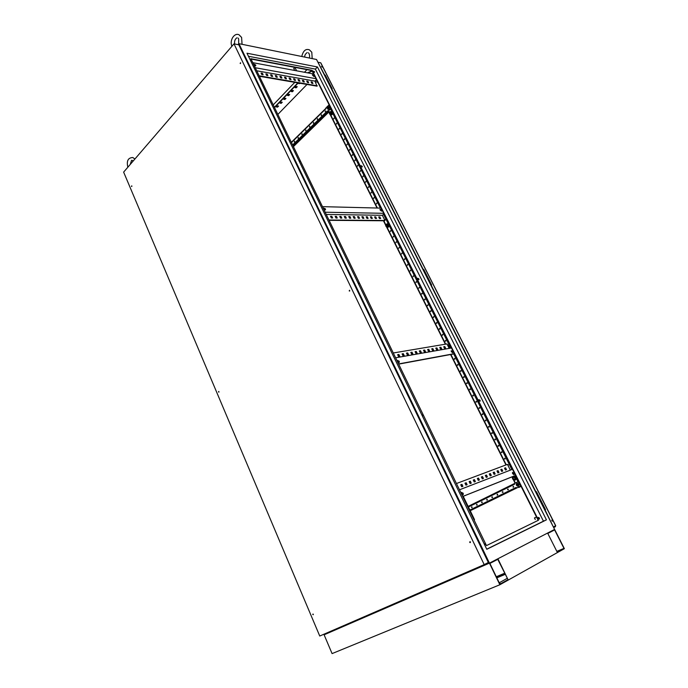 <?xml version="1.0" encoding="UTF-8"?>
<svg xmlns="http://www.w3.org/2000/svg" width="688" height="688" viewBox="0 0 688 688"><rect width="100%" height="100%" fill="white"/><g stroke="black" fill="none" stroke-linecap="round" stroke-linejoin="round"><path stroke-width="1.03" d="M238.461 44.221L237.695 44.591M538.111 496.848L538.549 496.641L538.111 496.839M542.17 504.872L542.617 504.665M425.261 274.099L425.691 273.953M428.796 281.074L429.235 280.936M326.662 79.481L327.092 79.387M463.153 493.184L463.273 494.543L461.605 493.786L461.485 492.427L463.153 493.184M461.51 492.376L462.697 493.408L462.792 494.827M513.936 473.198L514.082 474.471L512.612 473.714L512.465 472.441L513.936 473.198M512.465 472.458L513.497 473.421L513.652 474.677M397.587 361.51L399.332 362.284L399.221 361.209L397.475 360.435L397.587 361.51M399.332 362.284L398.92 362.559L398.808 361.484L397.475 360.426M451.345 351.766L452.876 352.54L452.747 351.516L451.208 350.742L451.345 351.766M452.498 352.763L451.19 350.785M325.407 208.868L325.519 209.677L323.704 208.834L323.601 208.025L325.407 208.868M323.575 208.086L325.175 209.935M381.642 210.141L381.763 210.924L380.172 210.107L380.051 209.315L381.642 210.141M380.025 209.41L381.436 211.139M255.712 65.007L255.807 65.618L253.855 64.079L255.712 65.007M253.829 64.208L255.515 65.85M314.046 75.723L314.149 76.334L312.404 74.837L314.046 75.723M312.378 74.975L313.857 76.523M249.727 58.901L250.699 59.77L250.466 60.424M250.552 60.415L250.011 59.478M298.859 160.528L299.839 161.388L299.65 162.162L299.108 161.052M357.734 282.312L358.818 283.877M358.551 284.006L357.958 282.777M421.641 414.511L422.647 415.328L422.57 416.438M422.475 416.24L421.83 414.898M483.991 543.477L485.006 544.268L484.997 545.558M484.834 545.24L484.137 543.787M539.34 517.926L539.461 518.993L538.343 518.417L538.222 517.35L539.34 517.926M539.461 518.993L538.222 517.35M480.061 400.253L480.172 401.13L479.003 400.536L478.891 399.668L480.061 400.253M480.172 401.13L478.891 399.676M418.897 278.838L418.992 279.534L417.685 278.227L418.897 278.838M418.725 279.706L417.668 278.27M362.189 166.281L362.275 166.84L360.942 165.627L362.189 166.281M362.034 166.995L360.916 165.696M314.597 71.819L313.332 71.131L314.597 71.819M314.459 72.429L313.315 71.234M296.614 70.812L295.066 67.708L293.724 68.422L294.731 70.46M238.074 44.668L238.942 43.671L316.532 59.495L554.614 529.425L489.443 563.128L499.866 584.748L332.08 653.6L324.108 634.8L489.443 563.128L324.108 634.8L323.867 634.241M515.604 475.451L463.23 496.306M325.175 212.222L383.723 213.306L515.579 475.417L463.213 496.263L474.539 519.664L474.041 519.879M486.476 545.593L538.532 520.197L312.163 70.339L250.896 58.721L486.476 545.593L538.188 520.352L515.579 475.417M255.265 67.734L316.007 78.699L383.723 213.306M251.068 59.065L311.922 70.589L316.007 78.699M451.474 347.982L395.617 357.794M326.241 214.432L382.356 215.318L384.033 213.934M256.736 70.787L314.949 81.107L316.446 79.576M306.951 69.651L304.449 72.266M294.791 82.345L273.231 104.868M248.454 56.261L315.371 69.11L543.451 521.177L486.743 549.179M238.942 43.671L489.443 563.128L554.614 529.425L564.366 548.671L499.866 584.748M307.889 72.902L312.189 71.113M274.546 107.577L298.239 82.938M300.518 83.334L298.833 83.652L299.34 83.128M292.288 90.446L293.466 90.635L292.409 91.736L291.23 91.547L292.288 90.446M284.789 98.238L285.976 98.41L284.935 99.493L283.748 99.313L284.789 98.238M277.41 105.892L278.597 106.064L277.574 107.122L276.387 106.958L277.41 105.892M281.091 102.082L282.269 102.254L281.237 103.32L280.059 103.148L281.091 102.082M288.521 94.359L289.708 94.54L288.659 95.632L287.472 95.443L288.521 94.359M296.081 86.507L297.259 86.705L296.201 87.806L295.014 87.617L296.081 86.507M295.247 87.376L296.046 87.514L296.889 86.645M287.704 95.202L288.513 95.331L289.33 94.48M280.291 102.908L281.091 103.028L281.891 102.194M307.51 72.833L312.034 70.812M274.4 107.285L297.861 82.878M276.628 106.717L278.219 106.004M283.981 99.072L284.789 99.192L285.597 98.358M291.463 91.306L292.262 91.435L293.088 90.575M299.065 83.411L300.14 83.265M546.435 519.844L486.794 549.291L246.983 53.217L317.443 66.968L546.435 519.844L543.451 521.177M315.371 69.11L317.443 66.968M252.814 62.677L313.625 73.969M314.949 81.107L316.996 86.163L259.393 76.273M261.277 73.496L262.085 73.633L262.61 74.717M266.067 74.33L266.858 74.467L267.383 75.551M270.805 75.164L272.113 76.368M275.492 75.981L276.782 77.185M280.128 76.798L281.401 77.985M284.72 77.598L285.976 78.785M289.252 78.398L290.499 79.567M293.742 79.18L294.98 80.35M298.188 79.954L299.409 81.124M302.582 80.728L303.795 81.881M306.934 81.494L308.129 82.637M311.243 82.242L312.421 83.386M317.323 85.837L259.178 75.826M258.275 73.96L257.536 72.429M262.403 73.281L261.062 73.048L261.801 74.579L263.143 74.811L262.403 73.281L262.085 73.633M267.185 74.123L265.852 73.891L266.591 75.413L267.924 75.637L267.185 74.123L266.858 74.467M271.906 74.949L270.59 74.717L271.33 76.23L272.646 76.463L271.906 74.949L271.588 75.302M276.585 75.775L275.277 75.542L276.017 77.047L277.316 77.28L276.585 75.775L276.258 76.119M281.203 76.583L279.913 76.359L280.652 77.856L281.942 78.079L281.203 76.583L280.885 76.927M285.778 77.391L284.505 77.168L285.236 78.656L286.509 78.879L285.778 77.391L285.46 77.727M290.302 78.183L289.037 77.959L289.777 79.447L291.033 79.662L290.302 78.183L289.983 78.518M294.782 78.965L293.535 78.75L294.266 80.229L295.513 80.444L294.782 78.965L294.464 79.309M299.211 79.748L297.973 79.533L298.704 80.995L299.942 81.21L299.211 79.748L298.893 80.083M303.597 80.522L302.376 80.307L303.098 81.76L304.328 81.975L303.597 80.522L303.279 80.849M307.94 81.279L306.728 81.064L307.45 82.517L308.663 82.732L307.94 81.279L307.613 81.605M312.232 82.035L311.036 81.82L311.759 83.274L312.954 83.48L312.232 82.035L311.913 82.362M322.474 206.649L381.118 208.129M382.356 215.318L384.953 220.495L384.601 220.788L329.088 220.315M330.687 216.608L331.47 216.617L332.132 217.984M335.314 216.668L336.079 216.677L336.742 218.036M339.889 216.729L340.646 216.737L341.3 218.087M344.413 216.789L345.161 216.797L345.815 218.139M348.893 216.849L349.616 216.858L350.269 218.191M353.314 216.909L354.028 216.918L354.681 218.242M357.691 216.961L358.388 216.978L359.041 218.294M362.017 217.021L362.705 217.03L363.35 218.337M366.291 217.081L366.971 217.09L367.616 218.388M370.522 217.133L371.193 217.141L371.838 218.44M374.711 217.184L375.364 217.193L376.009 218.483M378.856 217.245L379.492 217.253L380.137 218.535M384.953 220.495L328.933 219.988M327.935 217.933L327.118 216.238M331.831 216.307L330.532 216.29L331.349 217.976L332.648 217.984L331.831 216.307L331.47 216.617M336.449 216.367L335.159 216.35L335.976 218.027L337.258 218.044L336.449 216.367L336.079 216.677M341.007 216.428L339.734 216.41L340.551 218.079L341.824 218.096L341.007 216.428L340.646 216.737M345.522 216.488L344.258 216.471L345.075 218.13L346.331 218.148L345.522 216.488L345.161 216.797M349.977 216.548L348.739 216.531L349.547 218.182L350.785 218.199L349.977 216.548L349.616 216.858M354.389 216.608L353.159 216.591L353.967 218.234L355.197 218.251L354.389 216.608L354.028 216.918M358.749 216.668L357.536 216.651L358.336 218.285L359.557 218.294L358.749 216.668L358.388 216.978M363.066 216.729L361.862 216.711L362.662 218.328L363.866 218.345L363.066 216.729L362.705 217.03M367.332 216.789L366.145 216.772L366.945 218.38L368.132 218.397L367.332 216.789L366.971 217.09M371.554 216.84L370.376 216.832L371.167 218.431L372.346 218.44L371.554 216.84L371.193 217.141M375.725 216.901L374.556 216.883L375.356 218.474L376.517 218.492L375.725 216.901L375.364 217.193M379.853 216.952L378.701 216.944L379.492 218.526L380.645 218.535L379.853 216.952L379.492 217.253M398.584 363.943L454.329 353.649M449.195 348.386L446.959 343.931L393.287 352.978M397.733 354.853L398.481 354.724L399.281 356.375M402.17 354.088L402.901 353.959L403.701 355.601M406.556 353.331L407.279 353.211L408.07 354.836M410.891 352.583L411.596 352.462L412.387 354.088M415.174 351.852L415.87 351.731L416.661 353.34M419.405 351.121L420.084 351L420.875 352.6M423.584 350.398L424.255 350.287L425.046 351.878M427.721 349.685L428.383 349.573L429.166 351.155M431.806 348.979L432.46 348.868L433.234 350.441M435.848 348.291L436.484 348.18L437.267 349.745M439.847 347.603L440.466 347.492L441.249 349.048M443.794 346.915L444.405 346.812L445.179 348.36M398.679 364.124L454.407 353.821M395.265 357.072L394.37 355.223M398.885 354.449L397.638 354.664L398.533 356.504L399.78 356.289L398.885 354.449L398.481 354.724M403.314 353.684L402.076 353.899L402.97 355.73L404.2 355.515L403.314 353.684L402.901 353.959M407.683 352.935L406.462 353.142L407.348 354.965L408.569 354.75L407.683 352.935L407.279 353.211M412 352.196L410.796 352.402L411.682 354.208L412.886 354.002L412 352.196L411.596 352.462M416.274 351.456L415.079 351.663L415.965 353.46L417.152 353.254L416.274 351.456L415.87 351.731M420.488 350.734L419.31 350.94L420.196 352.72L421.366 352.514L420.488 350.734L420.084 351M424.659 350.02L423.498 350.218L424.376 351.989L425.537 351.792L424.659 350.02L424.255 350.287M428.779 349.306L427.635 349.504L428.504 351.267L429.656 351.069L428.779 349.306L428.383 349.573M432.855 348.61L431.72 348.807L432.589 350.562L433.724 350.364L432.855 348.61L432.46 348.868M436.889 347.913L435.762 348.111L436.631 349.857L437.749 349.659L436.889 347.913L436.484 348.18M440.87 347.234L439.752 347.423L440.621 349.16L441.73 348.962L440.87 347.234L440.466 347.492M444.801 346.554L443.708 346.743L444.568 348.463L445.669 348.274L444.801 346.554L444.405 346.812M459.481 489.796L512.508 469.302M456.445 483.526L507.452 464.374L510.35 470.136M460.771 484.825L461.485 484.558L462.422 486.502M464.993 483.225L465.699 482.959L466.636 484.885M469.164 481.634L469.852 481.376L470.79 483.294M473.292 480.069L473.963 479.811L474.901 481.72M477.36 478.521L478.022 478.272L478.951 480.164M481.385 476.999L482.039 476.75L482.959 478.624M485.358 475.485L485.995 475.245L486.923 477.111M489.288 473.998L489.916 473.757L490.836 475.614M493.167 472.518L493.778 472.286L494.698 474.135M497.003 471.065L497.605 470.833L498.516 472.665M500.787 469.629L501.38 469.405L502.292 471.22M504.536 468.201L505.112 467.986L506.024 469.792M457.623 485.96L458.595 487.964M461.932 484.326L462.895 486.321L461.708 486.769L460.745 484.773L461.485 484.558M466.146 482.727L467.109 484.705L465.931 485.152L464.968 483.174L465.699 482.959M470.3 481.144L471.263 483.114L470.102 483.552L469.147 481.583L469.852 481.376M474.41 479.588L475.365 481.54L474.221 481.978L473.267 480.018L473.963 479.811M478.47 478.04L479.424 479.983L478.298 480.413L477.343 478.47L478.022 478.272M482.477 476.517L483.432 478.452L482.314 478.874L481.359 476.947L482.039 476.75M486.442 475.012L487.388 476.93L486.287 477.352L485.341 475.434L485.995 475.245M490.355 473.533L491.301 475.434L490.209 475.855L489.263 473.946L489.916 473.757M494.225 472.063L495.162 473.955L494.087 474.367L493.141 472.475L493.778 472.286M498.043 470.609L498.981 472.493L497.914 472.897L496.977 471.013L497.605 470.833M501.819 469.173L502.756 471.048L501.698 471.443L500.769 469.577L501.38 469.405M505.551 467.763L506.48 469.612L505.439 470.016L504.51 468.158L505.112 467.986M474.049 519.896L474.539 519.664M240.155 63.425L240.525 62.746L240.155 63.425M240.499 63.545L240.602 62.814M349.203 290.912L349.581 290.25L349.203 290.912M349.667 291.084L349.607 290.267M469.698 542.29L470.067 542.608L470.411 541.963L470.033 541.654L469.698 542.29M470.386 542.488L469.981 541.645M312.739 614.522L313.264 614.281L312.739 614.522M313.281 614.676L312.997 614.006M218.526 391.988L218.758 391.438L218.526 391.988M218.947 392.108L218.836 391.472M131.494 186.405L131.726 185.837L131.494 186.405M131.821 186.482L131.829 185.923M123.634 172.12L319.748 636.03L484.206 564.624L233.989 43.843L123.634 172.12M484.206 564.624L488.342 562.492L238.831 44.823L233.989 43.843M496.297 576.733L504.528 573.285M556.833 551.38L563.979 548.388L557.228 552.163L547.794 533.441L554.614 529.915L563.979 548.388M496.659 577.473L504.897 574.033M496.839 577.851L505.078 574.411M499.892 584.181L489.89 563.438L498.095 559.181L508.028 579.64L499.892 584.181M499.221 582.788L507.039 578.445M508.028 579.64L497.768 559.353M557.031 551.759L558.639 550.916L556.936 551.578M499.712 583.811L500.21 583.493L499.626 583.622M516.894 483.44L518.7 484.18L518.176 486.063M516.705 485.152C516.628 483.724 517.127 483.475 518.227 484.404C518.313 485.831 517.806 486.081 516.705 485.152M517.41 484.601L516.937 484.318L516.791 484.928L517.703 485.315M517.565 484.902L517.651 485.341M517.488 485.006L517.505 485.453M328.546 106.778L329.242 107.285L328.219 109.349M328.056 108.308L328.271 107.87M327.712 108.601L327.918 107.328L328.83 107.5C328.924 108.79 328.546 109.16 327.712 108.601M328.142 107.741L327.712 108.257L328.245 108.214M513.902 479.983L515.475 479.949C516.808 478.461 516.499 477.188 514.564 476.122L513.652 476.234M515.321 480.018C516.645 478.521 516.344 477.248 514.409 476.191L512.663 477.326M514.994 477.799L515.028 479.416L513.781 480.035L515.596 479.183L515.57 477.567L514.289 476.578L513.721 476.801L514.297 477.326L513.033 477.145L512.422 478.263L513.076 479.562L514.34 479.751L514.951 478.633L514.297 477.326L515.57 477.567M515.028 479.416L515.596 479.183M513.781 480.035L512.422 478.263L512.474 477.429L513.721 476.801M512.999 477.936L513.652 479.244L512.999 477.936M513.79 479.347L513.007 477.782L513.79 479.347M449.625 348.309C450.545 346.898 450.296 345.754 448.868 344.894L448.155 344.869M449.462 348.343C450.382 346.924 450.124 345.78 448.705 344.92L447.544 345.092M448.98 347.956L449.453 346.073L448.292 345.238L447.785 345.582M448.739 347.466L448.198 345.772L449.453 346.073M448.851 346.176L448.894 347.741L449.496 347.638M386.028 224.959L386.587 226.068L386.028 224.959M386.725 226.18L386.192 226.275L386.054 224.847L386.579 224.761L386.725 226.18M329.604 112.531L329.38 113.167L330.12 113.563L329.604 112.531M330.257 113.683L329.371 113.202L329.629 112.445L330.171 112.325L330.257 113.683M387.559 227.393L388.453 227.092C389.46 225.784 389.348 224.658 388.127 223.729L387.602 223.643M386.398 226.799L388.281 227.092C389.279 225.784 389.167 224.658 387.955 223.729L386.475 224.159M387.8 224.684L387.851 226.214L386.819 227.04L388.479 226.214L388.436 224.692L387.361 223.996L386.149 224.408L385.658 225.578L386.217 226.696L387.267 226.627L387.757 225.449L387.198 224.34L388.436 224.692M387.851 226.214L388.479 226.214M386.819 227.04L385.658 225.578L386.733 223.987M330.928 115.059L332.003 114.715C332.872 113.443 332.811 112.376 331.805 111.508L331.427 111.413M329.965 114.371L330.55 114.965L331.822 114.69C332.691 113.417 332.631 112.35 331.625 111.482L330.464 111.662M331.281 112.213L331.332 113.701L330.403 114.604L331.057 114.698L331.986 113.787L331.934 112.307L330.3 111.637L330.713 111.912L329.758 112.075L329.32 113.271L329.836 114.303L330.79 114.139L331.229 112.944L330.713 111.912L331.934 112.307M331.332 113.701L331.986 113.787M330.403 114.604L329.32 113.271L330.3 111.637M534.481 518.021L535.152 519.363L534.481 518.021M535.29 519.457L534.49 517.849L535.29 519.457M315.371 80.677L315.121 81.451M315.199 81.605L315.508 80.53M317.796 82.259L317.03 82.053M317.718 82.096L315.259 81.734M487.328 499.591L486.631 499.935L487.328 499.591M486.906 499.29L487.276 500.133M482.211 502.102L481.514 502.446L482.211 502.102M481.789 501.81L482.159 502.644M477.137 504.596L476.449 504.932L477.137 504.596M476.724 504.304L477.085 505.138M472.114 507.065L471.435 507.4L472.114 507.065M471.701 506.772L472.063 507.598M513.652 486.657L512.921 487.018L513.652 486.657M513.196 486.364L513.592 487.233M508.286 489.297L507.563 489.65L508.286 489.297M507.839 488.996L508.226 489.856M502.98 491.903L502.257 492.255L502.98 491.903M502.532 491.61L502.919 492.462M497.716 494.491L497.003 494.835L497.372 495.136L497.716 494.491M497.278 494.19L497.656 495.042M492.496 497.054L491.791 497.398L492.496 497.054M492.066 496.753L492.445 497.605M321.537 114.844L321.141 115.524L321.537 114.844M321.442 114.724L321.339 115.524M317.598 118.706L317.211 119.377L317.598 118.706M317.503 118.585L317.4 119.377M313.685 122.541L313.307 123.212L313.685 122.541M313.599 122.421L313.504 123.212M309.815 126.343L309.437 127.005L309.815 126.343M309.72 126.222L309.634 127.005M305.971 130.109L305.601 130.772L305.971 130.109M305.876 129.989L305.79 130.772M302.161 133.85L301.791 134.504L302.161 133.85M302.066 133.73L301.989 134.504M298.377 137.557L298.016 138.211L298.377 137.557M298.282 137.437L298.214 138.211M294.627 141.238L294.266 141.891L294.627 141.238M294.533 141.117L294.464 141.883M325.51 110.949L325.106 111.628L325.51 110.949M325.415 110.828L325.304 111.628M416.386 281.839L415.973 282.51L416.386 281.839M416.154 281.633L416.223 282.493M413.497 276.086L413.084 276.757L413.497 276.086M413.273 275.879L413.084 276.757M410.616 270.358L410.211 271.029L410.616 270.358M410.401 270.152L410.211 271.029M407.752 264.648L407.339 265.319L407.752 264.648M407.537 264.45L407.339 265.319M404.888 258.963L404.484 259.634L404.888 258.963M404.682 258.765L404.484 259.634M402.041 253.296L401.637 253.967L402.041 253.296M401.844 253.098L401.637 253.967M399.203 247.646L398.799 248.316L399.203 247.646M399.014 247.456L398.799 248.316M396.383 242.021L395.97 242.692L396.383 242.021M396.193 241.841L395.97 242.692M393.562 236.423L393.158 237.093L393.562 236.423M393.381 236.233L393.158 237.093M390.758 230.841L390.345 231.512L390.758 230.841M390.578 230.652L390.345 231.512M384.919 220.418L385.177 219.73L384.583 219.739M385.005 219.558L384.798 220.177M376.886 203.227L376.474 203.897L376.886 203.227M376.723 203.055L376.474 203.897M374.143 197.766L373.73 198.436L374.143 197.766M373.988 197.594L373.73 198.436M349.874 149.477L349.47 150.156L349.874 149.477M349.762 149.339L349.676 150.156M347.234 144.205L346.821 144.884L347.234 144.205M347.113 144.076L347.027 144.893M344.593 138.959L344.189 139.638L344.593 138.959M344.482 138.821L344.387 139.638M341.962 133.721L341.558 134.409L341.962 133.721M341.85 133.592L341.755 134.409M334.127 118.138L333.723 118.826L334.127 118.138M334.033 118.018L333.929 118.826M336.733 123.315L336.329 123.995L336.733 123.315M336.63 123.195L336.527 124.003M339.339 128.51L338.935 129.198L339.339 128.51M339.236 128.381L339.141 129.198M352.531 154.766L352.127 155.445L352.531 154.766M352.411 154.619L352.333 155.445M355.206 160.072L354.793 160.751L355.206 160.072M355.077 159.926L354.999 160.751M357.88 165.395L357.468 166.075L357.88 165.395M357.751 165.249L357.683 166.075M360.564 170.744L360.151 171.424L360.564 170.744M360.426 170.598L360.366 171.424M363.255 176.111L362.851 176.79L363.255 176.111M363.118 175.956L363.066 176.79M365.964 181.494L365.552 182.165L365.964 181.494M365.827 181.34L365.767 182.165M368.682 186.895L368.269 187.575L368.682 186.895M368.536 186.74L368.269 187.575M371.408 192.322L370.995 192.993L371.408 192.322M371.253 192.158L371.21 192.993M419.284 287.61L418.88 288.281L419.284 287.61M419.052 287.403L418.88 288.281M422.2 293.406L421.563 293.862L422.2 293.406M421.959 293.191L422.036 294.051M425.124 299.22L424.479 299.676L425.124 299.22M424.874 299.005L424.96 299.865M428.056 305.059L427.411 305.506L428.056 305.059M427.807 304.836L427.644 305.721M430.998 310.916L430.353 311.372L430.998 310.916M430.74 310.692L430.843 311.561M433.956 316.798L433.302 317.245L433.956 316.798M433.689 316.575L433.552 317.469M436.923 322.706L436.269 323.145L436.923 322.706M436.648 322.474L436.768 323.343M439.899 328.632L439.245 329.07L439.899 328.632M439.623 328.4L439.752 329.268M442.891 334.583L442.229 335.022L442.891 334.583M442.608 334.342L442.487 335.245M445.893 340.551L445.231 340.99L445.893 340.551M445.6 340.311L445.747 341.188M454.957 358.603L454.286 359.033L454.957 358.603M454.648 358.353L454.828 359.231M458.01 364.666L457.331 365.087L458.01 364.666M457.692 364.416L457.873 365.294M461.063 370.755L460.392 371.176L461.063 370.755M460.745 370.505L460.934 371.374M464.133 376.861L463.454 377.282L464.133 376.861M463.807 376.611L464.013 377.48M467.221 382.992L466.533 383.414L467.221 382.992M466.877 382.743L467.092 383.612M470.308 389.15L469.629 389.563L470.308 389.15M469.964 388.892L470.196 389.769M473.413 395.333L472.725 395.746L473.413 395.333M473.069 395.075L473.301 395.944M476.535 401.543L475.838 401.947L476.535 401.543M476.173 401.276L476.423 402.153M479.665 407.769L478.968 408.173L479.665 407.769M479.304 407.502L479.553 408.38M482.804 414.021L482.107 414.417L482.804 414.021M482.434 413.755L482.701 414.623M485.96 420.299L485.255 420.695L485.96 420.299M485.582 420.024L485.857 420.901M489.125 426.603L488.42 426.99L489.125 426.603M488.738 426.328L489.03 427.205M492.307 432.924L491.593 433.32L492.307 432.924M491.911 432.649L492.212 433.526M495.498 439.279L494.784 439.666L495.498 439.279M495.093 438.996L495.403 439.873M498.705 445.652L497.983 446.039L498.705 445.652M498.293 445.377L498.611 446.245M501.922 452.059L501.199 452.437L501.922 452.059M501.5 451.775L501.836 452.644M505.147 458.483L504.424 458.862L505.147 458.483M504.725 458.199L505.069 459.068M508.071 465.604L508.389 464.933L507.675 464.804M507.959 464.649L507.856 465.165M552.507 520.463L551.853 520.111L551.922 520.747L552.576 521.1L552.507 520.463M552.292 521.16L551.819 520.197M322.337 66.796L321.588 66.383L322.337 66.796M322.165 67.14L321.597 66.547M330.765 108.678L328.761 105.144L330.765 108.678L327.875 111.499L327.368 110.957L292.632 144.962M329.139 104.808L326.533 107.337M328.683 111.619L327.901 111.482M520.575 486.055L518.124 481.695L520.575 486.055L516.447 488.059L516.12 487.405L469.878 510.032M518.761 487.508L521.074 486.33L518.735 487.457M517.367 487.672L516.757 487.921M328.873 112.006L293.432 146.613M517.376 487.697L470.222 510.745M479.459 401.113L478.839 399.883M418.218 279.474L417.65 278.339M361.458 166.728L360.942 165.696M277.857 114.432L307.011 84.443M535.668 492.032L536.115 491.834L545.206 509.774L544.767 509.98L545.524 509.627L536.425 491.688L535.935 491.903L431.092 285.004L431.634 284.952L423.731 269.352L423.18 269.386L331.616 88.683L332.192 88.786L325.252 75.095L324.676 74.983L318.054 62.496M553.35 526.939L545.034 509.86M431.281 284.987L423.18 269.386M553.47 527.163L555.225 526.303M555.629 525.77L553.625 526.819M555.637 525.787L320.677 62.789L318.243 62.307M555.431 525.89L555.422 526.681L553.72 527.55M331.822 88.718L324.504 75.224M520.36 486.141L516.447 488.059M518.124 481.695L514.22 483.612L514.555 484.266L468.416 507.004M330.524 108.635L327.626 111.465M328.761 105.144L325.88 107.982L326.138 108.498L291.471 142.562M537.921 496.469L538.36 496.263M542.307 505.138L542.737 504.906M542.944 505.31L542.497 505.517M425.072 273.721L425.502 273.566M425.236 274.048L425.666 273.893M429.484 281.435L429.054 281.59M429.321 281.108L428.891 281.263M516.49 485.255C517.901 486.45 518.554 486.132 518.442 484.292C517.032 483.105 516.378 483.423 516.49 485.255C516.086 484.051 516.447 483.406 517.539 483.354L518.623 484.214C519.001 485.436 518.64 486.081 517.548 486.141L516.456 485.281M328.993 107.337C327.918 106.623 327.436 107.096 327.548 108.756C328.623 109.469 329.105 108.996 328.993 107.337M327.522 108.79C327.299 107.44 327.703 106.786 328.735 106.838L329.156 107.276C329.432 108.644 329.036 109.315 327.97 109.289L327.548 108.85L327.97 109.289M515.407 483.036L513.876 479.992M512.569 477.377L512.268 476.784M506.265 464.821L450.889 354.475M445.704 344.138L387.077 227.324M385.779 224.744L383.792 220.779M377.394 208.034L330.722 115.025M329.432 112.454L328.597 110.794M518.004 481.746L516.344 478.444M515.346 476.466L514.968 475.709M511.872 469.551L453.736 353.942M450.803 348.102L450.201 346.915M449.281 345.084L389.15 225.501M388.307 223.815L383.543 214.338M380.404 208.111L332.631 113.09M331.84 111.525L330.524 108.91M516.808 487.904L470.196 510.685M514.237 483.638L468.115 506.402M328.038 111.525L293.019 145.77M301.774 56.485C303.193 50.723 305.739 48.504 309.419 49.837L311.802 52.236L312.189 58.609M304.758 57.095C304.56 55.41 305.369 53.905 307.175 52.58M308.405 52.787L309.127 53.716C309.72 55.599 309.746 57.027 309.204 57.998M231.925 46.242C229.267 40.669 234.255 32.362 239.054 34.787L241.608 37.436L242.056 44.307M234.634 43.972C234.281 41.151 235.038 39.087 236.904 37.797M238.048 38.012L238.676 38.932L238.676 43.98M130.195 164.501L131.589 160.295M127.848 167.227C126.386 160.94 128.045 157.707 132.827 157.535L134.908 159.023M132.371 160.381L132.939 161.31M462.818 494.775L463.273 494.543M517.608 483.32L517.539 483.354C516.43 483.432 516.06 484.077 516.43 485.289L517.548 486.141M328.821 106.846L328.735 106.838C327.591 106.872 327.187 107.534 327.522 108.824M327.918 107.328L327.617 108.291M534.851 517.806L536.502 517.006M315.758 80.281L316.901 80.479M515.106 483.174L513.42 479.811M512.431 477.842L511.958 476.904M505.955 464.933L450.563 354.535M445.377 344.198L386.579 227.014M385.667 225.191L383.448 220.779M377.05 208.025L330.266 114.776M329.328 112.901L328.374 111.009M514.254 483.673L468.132 506.437M326 108.222L291.342 142.296M555.732 525.735L320.832 62.892"/></g></svg>
